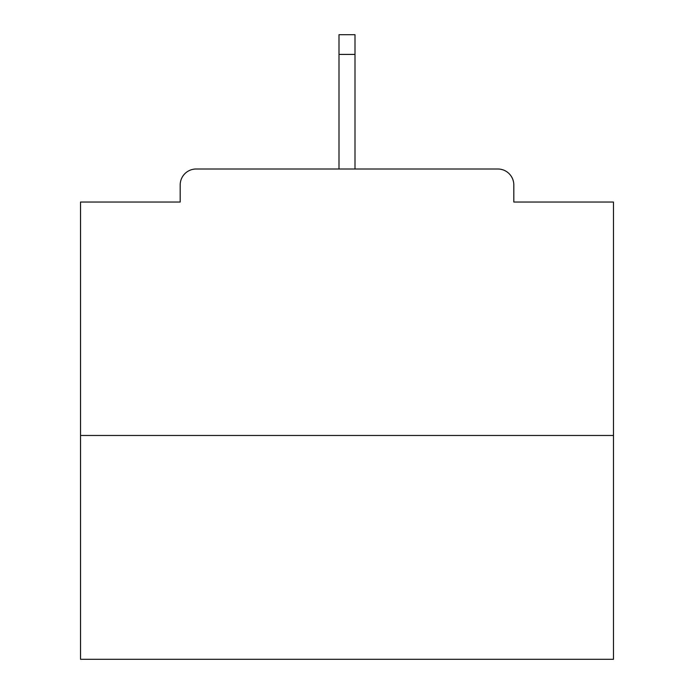 <?xml version="1.0" encoding="UTF-8"?>
<svg xmlns="http://www.w3.org/2000/svg" width="694" height="694" viewBox="0 0 694 694"><rect width="100%" height="100%" fill="white"/><g stroke="black" fill="none" stroke-linecap="round" stroke-linejoin="round"><path stroke-width="1.04" d="M513.812 202.041L513.812 184.986L513.812 202.041L613.47 202.041L613.47 659.3L80.53 659.3L80.53 202.041L180.188 202.041L180.188 184.986L180.188 202.041M613.47 435.468L80.53 435.468M513.812 184.986A15.988 15.988 0 0 0 497.824 168.998L196.176 168.998A15.988 15.988 0 0 0 180.188 184.986M497.824 168.998L430.141 168.998M263.859 168.998L196.176 168.998M354.998 54.418L339.002 54.418L339.002 34.7L354.998 34.7L354.998 168.998M339.002 54.418L339.002 168.998"/></g></svg>
